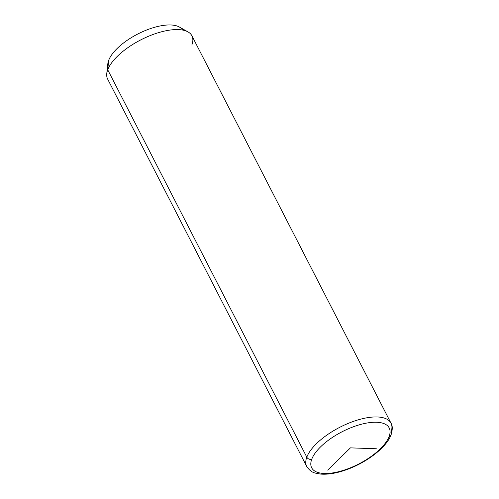 <?xml version="1.0" encoding="UTF-8"?>
<svg xmlns="http://www.w3.org/2000/svg" width="499" height="499" viewBox="0 0 499 499"><rect width="100%" height="100%" fill="white"/><g stroke="black" fill="none" stroke-linecap="round" stroke-linejoin="round"><path stroke-width="0.75" d="M107.828 63.766A41.685 17.353 -27.2 0 1 108.676 60.348L107.722 69.791A47.368 19.717 152.8 0 0 106.755 73.677L107.828 63.766M391.091 434.76C386.419 447.815 365.648 463.259 345.096 470.201C335.708 473.408 327.444 474.686 320.308 474.05C315.106 472.958 311.607 473.464 306.723 466.453L107.641 79.085A47.368 19.717 -27.2 0 1 107.722 69.791L108.676 60.348A41.685 17.353 -27.2 0 1 140.787 32.535A41.685 17.353 -27.2 0 1 179.341 27.015L188.023 31.911A47.368 19.717 152.8 0 0 144.211 38.192A47.368 19.717 152.8 0 0 107.722 69.791L306.804 457.165A47.368 19.717 152.8 0 0 306.723 466.453A47.368 19.717 -27.2 0 1 306.804 457.165L107.722 69.791A47.368 19.717 -27.2 0 1 149.962 35.672A47.368 19.717 -27.2 0 1 191.903 35.778L390.985 423.152A47.368 19.717 152.8 0 0 349.044 423.046A47.368 19.717 152.8 0 0 306.804 457.165A47.368 19.717 -27.2 0 1 349.044 423.046A47.368 19.717 -27.2 0 1 390.985 423.152C392.644 425.641 392.682 429.508 391.091 434.76A3.792 3.131 -159.4 0 1 389.114 436.494A43.581 18.139 -27.2 0 1 341.796 470.838A43.581 18.139 -27.2 0 1 311.744 459.242A43.581 18.139 -27.2 0 1 359.062 424.892A43.581 18.139 -27.2 0 1 389.114 436.494A43.581 18.139 152.8 0 0 359.062 424.892A43.581 18.139 152.8 0 0 311.744 459.242A3.792 3.131 -159.4 0 1 306.804 457.165A3.792 3.131 20.6 0 0 311.744 459.242A43.581 18.139 152.8 0 0 341.796 470.838A43.581 18.139 152.8 0 0 389.114 436.494A3.792 3.131 20.6 0 0 391.091 434.76A3.792 3.131 20.6 0 0 390.904 432.44A47.368 19.717 152.8 0 0 390.985 423.152M191.822 45.066A47.368 19.717 152.8 0 0 188.023 31.911M182.553 30.04A41.685 17.353 152.8 0 0 145.384 30.508A41.685 17.353 152.8 0 0 108.676 60.348M327.712 470.139L350.429 447.865L376.352 448.763"/></g></svg>
